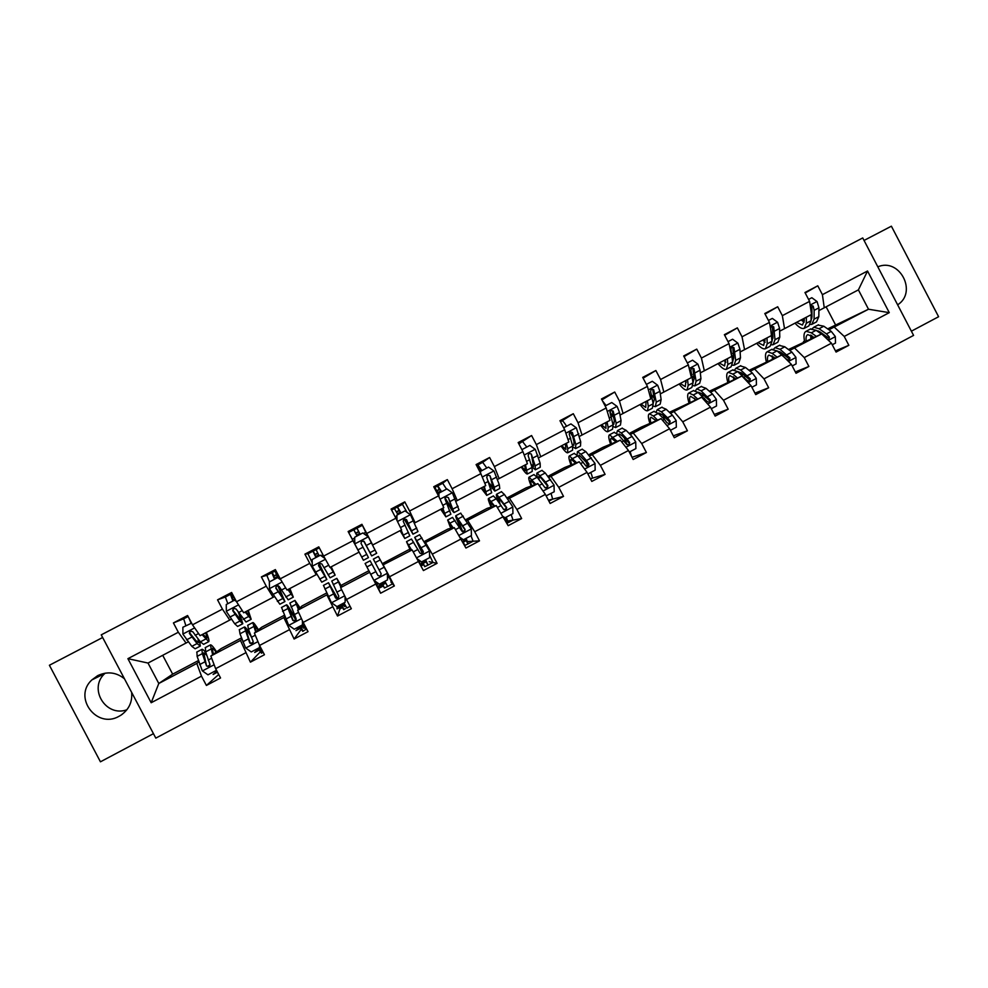 <?xml version="1.0" encoding="UTF-8"?>
<svg xmlns="http://www.w3.org/2000/svg" width="988" height="988" viewBox="0 0 988 988"><rect width="100%" height="100%" fill="white"/><g stroke="black" fill="none" stroke-linecap="round" stroke-linejoin="round"><path stroke-width="1.48" d="M124.488 678.83C116.362 672.223 107.433 671.148 97.701 675.619L91.835 679.929C72.704 697.392 96.824 729.391 119.153 716.226L120.919 715.201C128.959 709.532 132.528 701.925 131.626 692.353M105.16 673.149L104.691 673.606C88.142 688.673 105.852 717.523 126.884 709.767M911.381 331.19L938.6 316.728L891.386 226.19L864.043 240.454M155.808 738.122L913.579 335.401L862.746 237.947L101.245 634.852L155.808 738.122M102.653 637.495L49.4 665.257L100.443 761.81L153.449 733.664M803.812 342.219L804.553 341.107M810.815 338.205L812.247 337.538M820.732 333.586L821.72 333.117M828.92 329.77L868.501 309.232L889.274 312.653L844.234 336.451L848.853 345.306L835.44 350.876M827.635 328.881L868.501 309.232L858.399 289.879L818.904 310.59M803.491 341.613L804.541 341.058M810.765 337.773L812.136 337.044M819.867 332.968L820.806 332.474M834.378 327.226L844.234 336.451M789.684 350.456L821.695 333.919L831.439 343.207L836.07 352.074L848.853 345.306M831.439 343.207L804.257 357.582L808.9 366.462L795.34 371.945M750.201 371.278L781.94 354.89L791.388 364.387L796.032 373.279L808.9 366.462M791.388 364.387L764.008 378.849L768.676 387.765L754.956 393.138M710.471 392.236L741.926 375.983L751.053 385.691L755.721 394.62L768.676 387.765M751.053 385.691L723.5 400.264L728.181 409.205L714.287 414.441M670.469 413.33L701.653 397.225L710.471 407.155L715.151 416.096L728.181 409.205M710.471 407.155L682.733 421.814L687.426 430.78L673.31 435.832M630.208 434.559L661.108 418.603L669.605 428.743L674.31 437.721L687.426 430.78M669.605 428.743L641.681 443.501L646.399 452.504L632.036 457.283M589.688 455.925L620.291 440.129L628.467 450.491L633.185 459.494L646.399 452.504M628.467 450.491L600.358 465.348L605.088 474.376L590.416 478.772M548.896 477.426L579.215 461.791L587.057 472.375L591.8 481.415L605.088 474.376M587.057 472.375L558.763 487.331L563.518 496.384L548.414 500.2M507.832 499.076L537.855 483.601L545.376 494.408L550.131 503.472L563.518 496.384M545.376 494.408L516.885 509.462L521.652 518.552L507.931 521.022M466.509 520.874L496.223 505.547L508.178 525.678L521.652 518.552M503.398 516.588L474.722 531.742L479.513 540.856L467.559 541.548M424.902 542.82L454.307 527.654L465.941 548.044L479.513 540.856M461.149 538.917L432.275 554.182L437.079 563.321L429.175 561.703M383.011 564.901L412.12 549.908L423.42 570.558L437.079 563.321M418.603 561.406L389.531 576.77L394.36 585.946L390.878 581.957M368.87 570.731L341.984 584.908L340.613 587.613L369.636 572.299L380.602 593.22L394.36 585.946M375.773 584.044L346.504 599.506L351.345 608.719L337.501 616.043L339.946 608.904L342.416 607.595M326.67 592.973L301.933 606.014L297.647 610.263L326.867 594.862L337.501 616.043M332.647 606.83L303.18 622.403L308.046 631.641L294.103 639.026L301.217 629.381M284.198 615.363L261.647 627.257L254.385 633.073L283.815 617.562L294.103 639.026M289.237 629.776L259.56 645.46L264.451 654.723L250.409 662.158L260.214 651.981M241.43 637.915L221.09 648.634L210.839 656.044L240.467 640.422L250.409 662.158M245.518 652.883L215.643 668.678L220.546 677.966L206.406 685.45L218.706 674.483M162.724 655.328L172.665 674.162L158.796 683.486L196.81 663.442L201.49 676.15L206.406 685.45M201.49 676.15L151.176 702.74L127.909 658.675L178.334 632.246L173.419 622.934L187.597 615.524L192.499 624.824L222.436 609.127L217.545 599.84L231.624 592.479L236.515 601.754L266.254 586.168L261.375 576.918L275.356 569.594L280.234 578.832L309.763 563.358L304.909 554.144L318.791 546.87L323.644 556.083L352.975 540.708L348.134 531.519L361.929 524.307L366.758 533.483L395.892 518.218L391.075 509.055L404.784 501.879L409.588 511.031L438.524 495.865L433.732 486.738L447.329 479.612L452.121 488.739L480.872 473.672L476.093 464.57L489.603 457.506L494.383 466.595L522.924 451.627L518.169 442.562L531.593 435.535L536.348 444.6L564.704 429.731L559.961 420.69L573.299 413.713L578.029 422.753L606.2 407.982L601.47 398.967L614.721 392.038L619.439 401.042L647.424 386.382L642.719 377.391L655.871 370.512L660.577 379.491L688.364 364.918L683.684 355.964L696.75 349.122L701.431 358.064L729.045 343.602L724.377 334.673L737.357 327.868L742.025 336.797L769.454 322.421L764.798 313.517L777.704 306.762L782.348 315.654L809.592 301.377L804.961 292.51L817.78 285.804L822.411 294.659L867.538 271.008L889.274 312.653M809.592 301.377L811.543 314.493L779.631 331.215M772.875 334.71L771.801 335.265M784.534 328.683L782.348 315.654M788.449 349.53L821.695 333.919M772.307 358.051L773.826 357.248M780.644 353.655L781.767 353.062M772.357 358.422L773.937 357.693M781.434 354.26L782.632 353.704M794.71 348.147L804.257 357.582M769.454 322.421L771.752 335.401L740.111 351.975M733.504 355.384L732.219 356.051M744.569 349.678L742.025 336.797M749.028 370.327L781.94 354.89M733.602 378.453L734.652 377.898M741.321 374.378L742.482 373.773M733.664 378.774L734.986 378.169M741.865 375.057L743.272 374.415M754.783 369.203L764.008 378.849M729.045 343.602L731.7 356.433L700.331 372.871M693.872 376.193L692.687 376.811M704.333 370.809L701.431 358.064M709.335 391.248L741.926 375.983M702.591 395.731L703.666 395.249M714.583 390.396L723.5 400.264M688.364 364.918L691.39 377.614L660.293 393.903M663.837 392.088L660.577 379.491M669.395 412.305L701.653 397.225M674.125 411.737L682.733 421.814M647.424 386.382L650.808 398.93L619.995 415.071M623.07 413.503L619.439 401.042M629.183 433.497L641.261 427.137L661.108 418.603M633.407 433.213L641.681 443.501M606.2 407.982L609.954 420.394L579.437 436.375M582.043 435.053L578.029 422.753M588.712 454.826L603.088 447.255L620.291 440.129M592.405 454.826L600.358 465.348M564.704 429.731L568.829 441.994L538.608 457.827M540.732 456.752L536.348 444.6M547.982 476.302L564.691 467.497L579.215 461.791M551.143 476.599L558.763 487.331M522.924 451.627L527.431 463.743L497.507 479.415M499.15 478.6L494.383 466.595M506.98 497.927L526.048 487.874L537.855 483.601M509.598 498.495L516.885 509.462M480.872 473.672L485.763 485.627L456.135 501.151M457.283 500.583L452.121 488.739M465.706 519.676L487.158 508.363L496.223 505.547M467.769 520.553L474.722 531.742M438.524 495.865L443.81 507.671L414.491 523.023M415.145 522.726L409.588 511.031M424.148 541.585L448.033 529L454.307 527.654M425.667 542.758L432.275 554.182M395.892 518.218L401.573 529.852L372.575 545.043M372.711 545.018L366.758 533.483M382.331 563.629L408.661 549.748L412.12 549.908M383.282 565.111L389.531 576.77M323.644 556.083L329.992 567.458L359.076 552.131M359.052 552.193L352.975 540.708M340.613 587.613L346.504 599.506M280.234 578.832L286.989 590.046L316.778 574.349M316.246 574.683L309.763 563.358M297.647 610.263L303.18 622.403M236.515 601.754L243.69 612.782L274.207 596.715M273.145 597.32L266.254 586.168M284.742 616.722L283.815 617.562M254.385 633.073L259.56 645.46M192.499 624.824L200.095 635.692L231.34 619.229M229.747 620.106L222.436 609.127M241.924 639.298L240.467 640.422M210.839 656.044L215.643 668.678M127.909 658.675L148.015 663.047L188.177 641.904M186.065 643.065L178.334 632.246M835.478 324.743L826.129 306.836M198.81 662.034L196.81 663.442M172.665 674.162L198.378 660.601M148.015 663.047L158.796 683.486L151.176 702.74M465.681 538.571L466.213 539.584M421.024 566.013L423.741 564.568M376.601 584.773L377.502 586.489M377.922 587.292L378.552 588.478L383.406 585.909M338.353 605.891L338.896 606.904M339.316 607.706L339.946 608.904M344.343 606.57L345.565 605.928M299.821 627.047L297.339 628.887L296.993 627.751M300.463 628.257L301.093 629.455M303.538 628.158L304.403 627.701M259.807 646.51L260.956 648.116L258.992 649.153L260.956 648.116M824.251 307.824L822.411 294.659M867.538 271.008L858.399 289.879M183.793 618.76L173.419 622.934M225.462 596.962L217.545 599.84M269.514 581.858L266.822 575.312L261.375 576.918M312.208 562.666L307.947 553.799L304.909 554.144M367.709 536.459L361.929 524.307M354.803 543.795L348.134 531.519M380.602 593.22L378.552 588.478M402.388 504.374L404.784 501.879M442.649 483.305L447.329 479.612M482.638 462.372L489.603 457.506M518.861 443.884L531.593 435.535M560.517 421.765L573.299 413.713M601.951 399.868L614.721 392.038M643.114 378.169L655.871 370.512M684.029 356.631L696.75 349.122M724.686 335.265L737.357 327.868M765.083 314.061L777.704 306.762M805.22 292.991L817.78 285.804M897.635 304.823C917.753 292.201 899.611 257.399 877.813 266.834M191.623 623.144L182.854 627.257L182.953 634.185L191.833 646.35L195.142 648.795L200.132 646.164M185.868 625.676L183.682 618.821L188.115 616.5L183.682 618.821M202.071 634.654L208.789 641.62C209.37 640.792 208.554 637.729 206.356 632.406M202.861 634.234L206.949 638.137L205.8 632.691M208.604 641.706L203.602 644.337L200.379 641.854L192.722 631.678L189.844 631.134L189.387 633.432L197.069 643.583L200.329 646.066L199.514 640.767M198.057 638.977L198.489 642.583L195.76 640.508L189.906 633.172L189.844 631.134M190.993 622.996L189.054 618.29M213.383 654.204L212.21 648.4C212.741 648.005 214.05 649.277 216.125 652.228M212.655 654.735L210.358 644.929C211.185 644.423 213.272 646.732 216.631 651.858M216.483 670.272L207.962 674.829L202.293 670.827L197.118 656.365L196.908 652.006M217.237 672.272L213.112 674.458L216.249 671.766L216.088 670.531M206.01 652.982C203.861 650.116 202.491 648.918 201.898 649.388L202.355 653.611L206.541 665.961L209.147 666.678L209.876 664.195L205.665 651.87L205.368 647.56M218.385 673.878L216.125 670.519M206.541 665.961L203.75 652.858L206.702 655.229M232.921 601.025L230.426 594.356L232.18 593.529M233.971 596.913L232.242 597.752L233.279 600.84M236.354 601.433L234.564 600.161L226.252 604.52L226.351 611.424L234.724 623.799L237.626 626.441L242.64 623.811M227.82 603.693L225.375 597.011L230.476 594.331L225.375 597.011M245.135 612.029L251.187 619.303L248.26 610.386M245.716 611.733L249.347 615.845L247.852 610.609M234.564 600.161L236.021 600.815M251.051 619.377L246.037 622.02L236.058 608.954L233.242 608.361L232.736 610.695L239.923 621.057L242.789 623.724L240.047 614.981M238.787 613.239L240.949 620.266L233.119 610.498L233.242 608.361M274.565 579.203L271.811 572.707L274.973 571.126M276.393 574.707L273.614 576.09L274.8 579.079M280.913 579.968L277.603 577.61L269.353 581.944L269.465 588.823L279.839 604.236L284.865 601.593M287.903 589.564L293.3 597.147L289.879 588.527M288.274 589.367L291.472 593.689L289.62 588.663M277.603 577.61L280.654 579.548M293.214 597.197L288.187 599.84L279.085 586.366L276.319 585.761L275.788 588.107L284.952 601.544L278.023 585.489M277.702 585.415L283.124 598.086L276.035 587.984L276.319 585.761M274.985 571.039L275.874 570.582L274.985 571.039L277.776 577.56M256.188 631.628L254.632 626.059L258.127 630.072M255.67 632.048L252.792 622.588C253.385 622.218 255.287 624.614 258.486 629.788M259.795 645.917L259.548 647.56L251.248 651.944L245.617 647.955L239.985 633.79L239.368 629.652M259.017 650.178L254.669 652.475L256.917 650.252L256.67 649.079M259.548 647.56L259.511 645.337M250.26 634.271C246.988 629.035 245.024 626.614 244.382 627.022L249.816 643.114L252.409 643.83L253.138 641.36L248.47 629.319L247.778 625.231M258.325 648.202L259.721 649.808L261.301 648.758M263.08 652.142L261.511 653.204L257.942 648.4M252.409 643.83L250.149 642.817L246.222 630.48C246.753 630.146 248.346 632.098 251.014 636.358M299.735 626.306L300.982 627.985L303.6 626.392M298.709 609.213L296.758 603.853L299.858 608.077M298.401 609.51L294.93 600.408L300.068 607.867M302.587 621.106L302.489 624.848L294.251 629.208L288.644 625.231L281.555 607.447M300.513 628.232L295.968 630.628L300.056 627.442M302.489 624.848L302.414 620.736M296.239 620.032L295.449 618.599C290.324 609.361 287.372 604.767 286.582 604.804L292.806 620.415L295.387 621.143L296.104 618.673L289.904 603.051M304.6 630.171L302.76 631.369L299.488 626.441M302.624 624.675L305.922 629.702L306.786 629.245M296.116 620.341L295.77 619.698L293.56 620.859M295.387 621.143L293.016 620.192L288.41 608.25L295.77 619.698M315.95 557.528L312.937 551.181L316.098 549.6M317.704 553.058L314.727 554.552L316.061 557.467M325.015 558.541L320.359 555.219L312.159 559.517L312.27 566.359L321.767 582.179L326.806 579.524M307.947 553.799L312.949 551.168L307.947 553.799M330.387 567.248L335.142 575.139L331.227 566.803M330.548 567.161L333.327 571.694L331.128 566.865M320.359 555.219L324.929 558.381M335.105 575.152L330.066 577.807L321.829 563.95L319.112 563.308L318.544 565.667L326.843 579.499L319.099 563.37M318.828 563.654L325.027 576.053L318.679 565.605L319.112 563.308M316.098 549.526L319.309 547.846L316.086 549.538L319.124 555.861M340.885 604.557L341.971 606.299L344.824 604.594M340.946 586.934L338.625 581.809L341.317 586.217M340.848 587.131L336.809 578.363L341.379 586.082M345.084 596.653L345.145 602.297L336.97 606.62L331.388 602.655L323.471 585.378M341.749 606.422L336.994 608.929L337.069 606.57M334.413 604.817L335.426 605.533M345.145 602.297L345.047 596.554M337.686 598.654L328.51 582.735L335.512 597.876L338.069 598.605L338.785 596.147L331.758 581.018M345.392 608.583L343.75 609.682L340.761 604.619M343.923 602.952L346.899 608.015L350.098 606.323M337.563 598.679L337.118 597.864L336.142 598.382M338.069 598.605L335.587 597.715L330.325 586.18L337.118 597.864M353.815 529.852L356.927 528.16L360.212 534.335L358.693 531.532L355.594 533.211M363.757 541.078L371.661 555.923L376.7 553.268L368.376 536.941L362.818 532.964L354.68 537.237L354.803 544.055L363.411 560.258L368.462 557.603L366.783 554.354L361.682 557.034M348.826 532.396L353.79 529.803L348.826 532.396M361.88 525.567L356.927 528.16L361.88 525.567M357.063 535.99L353.79 529.803M371.661 555.923L364.288 541.671L361.62 541.016L361.028 543.375L366.783 554.354M361.62 541.016L364.276 541.683L369.845 552.49L363.782 541.103M384.912 581.277L387.605 586.477L384.406 587.996L382.702 584.76L385.826 583.105L384.888 581.29M366.894 566.939L371.982 564.247L370.154 560.801L365.091 563.469L373.834 580.228L379.392 584.192L387.518 579.894L387.382 573.077L378.392 556.466L373.341 559.122L381.109 573.682L380.466 576.214L381.17 573.769L373.341 559.122M387.395 573.904L392.545 583.859L387.605 586.477M382.702 584.76L377.762 587.378L376.095 584.032M374.044 580.388L375.996 584.081L377.848 583.105M371.982 564.247L377.922 575.485L380.466 576.214M394.447 508.61L397.497 506.93L401.042 512.945M400.906 513.007L399.263 510.29L396.41 511.858M400.918 530.198L402.993 535.064L400.214 530.568M401.103 530.099L404.796 538.497L400.078 530.63M396.917 520.306L396.818 515.193L405.006 510.87L410.526 514.834L417.998 531.544L413.033 534.15M407.081 512.352L402.425 504.349L397.497 506.93L402.4 504.362M396.917 515.106L397.015 520.515M404.018 518.786L412.984 534.187L406.463 519.54L403.833 518.873L403.228 521.232L409.81 535.854L404.833 538.472M397.905 514.587L394.385 508.561L391.594 510.018M406.463 519.54L411.181 530.754L404.228 518.861M425.63 559.751L428.051 565.074L424.741 566.655L423.037 563.432M420.406 564.827L426.285 561.715L425.482 559.826M417.109 558.751L421.53 561.913L429.607 557.652L429.459 550.859L419.653 534.743M429.545 555.12L432.954 562.481L428.063 565.062M411.502 549.871L406.5 541.671L410.168 549.822M411.255 549.871L408.303 545.104L410.341 549.822M421.53 561.913L417.183 558.875M411.477 539.053L420.048 553.243L422.592 553.972L423.284 551.539L414.701 537.349L422.481 553.91M423.321 552.354L422.16 552.959L416.491 540.782L423.099 551.526L422.592 553.972M422.16 552.959L422.605 553.836M434.806 487.492L437.808 485.837L441.599 491.691M441.352 491.826L439.561 489.184L436.943 490.628M442.439 508.388L444.106 513.451L440.994 509.141M442.834 508.178L445.897 516.86L440.722 509.289M438.721 496.309L438.66 493.271L446.909 488.912L452.405 492.864L459.025 509.969L454.134 512.525M446.527 489.109L442.71 483.28L437.783 485.849L442.71 483.28M438.87 493.123L438.944 496.816M444.946 498.323L445.094 498.594C449.948 507.338 452.924 512.006 454.035 512.587L448.354 497.557L445.761 496.878L445.131 499.249L450.886 514.242L445.996 516.823M438.672 493.642L434.72 487.455M448.354 497.557L452.245 509.166L445.008 497.903M466.089 538.361L468.238 543.808L464.817 545.45L463.125 542.227M462.94 542.326L466.472 540.461L465.817 538.497M460.346 537.596L463.384 539.781L471.412 535.545L471.264 528.778L460.667 513.155M471.004 535.768L473.104 541.226L468.275 543.783M453.196 527.888L447.638 520.009L450.763 528.407M452.751 527.987L449.429 523.43L451.071 528.345M463.384 539.781L460.581 537.978M452.541 517.44L461.902 531.149L464.434 531.877L465.101 529.457L455.789 515.724C455.27 516.366 457.333 521.368 461.964 530.692L462.52 531.816M465.039 530.321L462.693 531.556L457.568 519.145L464.792 529.506L464.434 531.877M483.7 486.714L484.96 491.962L481.514 487.862M484.293 486.405L486.738 495.383L481.107 488.072M480.254 472.499L480.23 471.486L488.529 467.102L494 471.054L499.286 484.688L499.78 488.517L494.976 491.048M486.8 468.016L482.675 462.347L477.871 464.879L481.909 470.572M480.551 471.288L480.588 473.141M489.702 484.836L494.827 491.122L494.296 487.306L489.962 475.722L487.405 475.03L486.775 477.402L491.703 492.765L486.874 495.309M481.539 470.77L479.6 468.226L478.377 468.93M476.624 465.607L477.871 464.879M489.962 475.722L493.037 487.714L488.998 482.823M506.288 517.107L508.165 522.677L506.844 523.146M505.103 519.824L506.412 519.342L505.893 517.317M503.472 516.712L504.979 517.798L512.933 513.587L512.784 506.844L504.436 494.482L501.398 491.715M511.166 514.526L513.007 520.108L508.215 522.64M494.618 506.054L488.504 498.495C487.85 498.779 488.714 501.657 491.11 507.14M493.975 506.251L490.283 501.916L491.555 507.005M504.979 517.798L503.769 517.292M493.321 495.964L496.285 498.779L503.472 509.203L505.992 509.919L506.659 507.523L496.606 494.235C495.927 494.506 496.643 497.162 498.779 502.213M500.064 503.979L498.372 497.656L506.226 507.634L505.992 509.919M524.69 465.187L525.542 470.634L521.775 466.719M525.48 464.768L527.32 474.03C526.332 474.042 524.295 471.708 521.219 467.003M521.219 448.379L521.948 449.589L529.877 445.44L535.311 449.379L540.14 463.199L540.263 467.213L535.545 469.708M526.802 447.045L522.504 441.513L518.663 443.513M531.779 466.571L535.348 469.806L535.187 465.817L531.309 454.035L528.79 453.331L528.135 455.703L532.05 467.46L532.236 471.437L527.506 473.931M531.309 454.035L533.569 466.41L531.136 464.372M546.129 495.853L554.194 491.777L554.033 485.059L545.265 472.968L541.869 470.399M551.082 493.42L552.65 499.125L548.896 501.126M535.768 484.355L529.111 477.118C528.247 477.513 528.926 480.477 531.186 486.01M534.916 484.663L530.877 480.526C530.26 480.736 530.556 482.502 531.766 485.8M533.853 474.623L537.176 477.229L544.771 487.393L547.278 488.121L547.932 485.726L545.549 482.107L537.151 472.894C536.472 473.104 536.632 474.734 537.62 477.784M539.065 479.6L538.917 476.29L541.548 478.55L547.377 485.911L547.278 488.121M565.408 443.797L565.865 449.429L561.764 445.699M566.396 443.279L567.754 448.688L567.631 452.825C566.445 452.936 564.272 450.689 561.085 446.057M563.654 427.742L570.953 423.914L576.362 427.853L580.734 441.858L580.499 446.057L575.856 448.49M566.569 426.223C564.358 422.629 562.839 420.826 562.024 420.839L560.455 421.641L562.024 420.839M572.707 436.424L569.854 431.855M572.867 446.885L575.609 448.626L575.806 444.452L572.373 432.485L569.878 431.768L569.224 434.14L572.694 446.094L572.521 450.244L567.865 452.702M572.373 432.485L571.756 432.83L574.003 441.747L573.843 445.23L572.299 444.489M587.897 473.968L595.171 470.115L595.011 463.421L585.835 451.59L582.08 449.231M585.674 461.26L587.971 466.472M590.738 472.462C592.207 475.981 592.652 477.92 592.047 478.278L590.565 479.069M576.634 462.804L569.459 455.888C568.372 456.382 568.89 459.432 571.015 465.015M575.609 463.211L571.212 459.284C570.447 459.568 570.619 461.384 571.731 464.731M574.114 453.43L577.795 455.826L585.785 465.743L588.292 466.46L588.934 464.076L586.464 460.519L580.919 454.196L577.437 451.677L577.078 455.048M578.733 456.901L579.19 455.073L588.268 464.323L588.934 464.076M605.866 422.543L605.928 428.36L601.519 424.828M607.04 421.925L608.163 427.434L607.682 431.744C606.311 431.966 603.977 429.805 600.692 425.26M605.162 405.994L611.757 402.536L617.142 406.463L619.513 412.527L621.069 420.653L620.464 425.025L615.894 427.421M606.076 405.525L602.433 400.795M613.709 417.554L609.868 411.885M613.326 426.618L615.61 427.582L616.166 423.235L613.165 411.082L610.708 410.353L610.041 412.725L613.066 424.865L612.548 429.187L607.953 431.608M613.165 411.082L612.424 411.477L614.314 420.567L613.857 424.198L612.906 424.037M629.294 452.072L635.889 448.589L635.716 441.92L632.061 436.461L626.145 430.36L622.032 428.199M624.391 438.067L627.047 444.785M630.146 451.627L631.554 456.37M617.253 441.389L609.534 434.782C608.25 435.399 608.596 438.524 610.584 444.155M616.018 441.895L611.276 438.178C610.386 438.536 610.436 440.413 611.436 443.797M614.116 432.374L618.155 434.572L626.54 444.23L629.047 444.933L629.665 442.575L627.121 439.067L621.254 432.942L617.475 430.607L616.685 433.176M618.574 435.004L619.217 433.991L622.366 435.943L628.887 442.883L629.665 442.575M646.053 401.424L645.732 407.439L641.002 404.08M647.412 400.708L648.313 406.327L647.486 410.81C645.917 411.132 643.447 409.057 640.051 404.574M646.387 384.394L652.302 381.294L657.65 385.221L659.922 391.31L661.133 399.597L660.182 404.129L655.686 406.488M654.13 398.053L651.87 395.274M653.352 406.154L655.353 406.661L656.267 402.153L653.698 389.815L651.277 389.074L650.586 391.446L653.192 403.771L652.315 408.266L647.795 410.638M653.698 389.815L652.846 390.272L654.352 399.523L653.117 403.339M670.432 430.323L676.335 427.199L676.163 420.567L672.408 415.17L666.196 409.267L661.738 407.303M663.331 415.763L664.405 419.381L667.036 422.852L669.531 423.556L670.136 421.209L667.518 417.763L661.33 411.823L657.242 409.674L656.193 411.786M657.588 420.11L653.389 416.01L649.363 413.824C647.869 414.54 648.054 417.739 649.906 423.42M656.18 420.727L651.092 417.195C650.055 417.628 649.993 419.567 650.882 423M658.391 413.577L658.971 413.046L662.38 414.861L669.234 421.58L670.136 421.209M653.871 411.44L658.255 413.453L664.418 419.394L662.578 420.357M655.587 420.147L655.785 420.888M685.981 380.454L685.277 386.641L680.238 383.468M687.537 379.639L688.204 385.357L687.018 390.001C685.277 390.433 682.659 388.432 679.164 384.036M687.339 362.942L692.576 360.2L697.899 364.115L700.06 370.241L700.937 378.663L699.64 383.369L695.219 385.691M694.107 378.231L692.329 376.403M693.033 385.666L694.848 385.888L696.095 381.207L693.959 368.697L691.563 367.944L690.871 370.315L693.045 382.813L691.822 387.481L687.389 389.815M685.005 380.973L686.191 382.183M693.959 368.697L692.996 369.216L694.144 378.614L693.02 382.554M711.286 408.723L716.522 405.957L716.337 399.35L712.509 394.027L705.988 388.309L701.184 386.543M702.283 394.014L702.826 396.67M697.676 398.979L693.255 395.015L688.932 392.989C687.24 393.817 687.253 397.09 688.969 402.82M696.071 399.683L690.649 396.361C689.476 396.867 689.291 398.856 690.081 402.326M693.366 390.655L698.096 392.458L707.26 401.61L709.742 402.326L710.335 399.992L701.147 390.853L696.762 388.864L695.54 390.692M693.255 395.015L698.479 392.236L702.147 393.903L709.322 400.412L710.335 399.992M694.539 398.3L694.935 400.189M725.661 359.607L724.575 365.98L719.239 362.991M727.39 358.706L727.835 364.51L726.316 369.339C724.389 369.858 721.623 367.956 718.029 363.621M728.02 341.626L732.59 339.23L737.888 343.132L739.938 349.295L740.481 357.866L738.851 362.744L734.504 365.029M733.701 358.261L732.293 357.063M732.404 365.202L734.084 365.239L735.677 360.385L733.973 347.702L731.602 346.936L730.898 349.307L732.651 361.991L731.083 366.832L726.723 369.117M723.969 360.497L725.859 362.238M733.973 347.702L732.886 348.282L733.676 357.841L732.701 361.707M751.88 387.271L756.45 384.851L756.252 378.268L752.337 373.007L745.52 367.487L740.37 365.906M741.148 372.686L741.358 374.637M737.493 377.984L732.874 374.143L728.242 372.291C726.353 373.217 726.205 376.576 727.798 382.344M735.714 378.787L729.959 375.65C728.65 376.23 728.341 378.281 729.033 381.788M732.602 369.994L737.678 371.611L747.212 380.516L749.694 381.22L750.287 378.898L740.716 370.006L736.023 368.191L734.689 369.821M732.874 374.143L737.74 371.562L741.642 373.081L749.151 379.392L750.287 378.898M733.429 376.897L733.837 379.627M765.083 338.909L763.625 345.454L757.981 342.638M766.997 337.896L767.219 343.812L765.354 348.801C763.242 349.406 760.34 347.591 756.647 343.33M768.429 320.458L772.344 318.408L777.618 322.298L779.569 328.485L779.779 337.204L777.815 342.243L773.542 344.491M772.949 338.217L771.875 337.476M771.505 344.812L773.073 344.726L775.012 339.711L773.715 326.843L771.369 326.077L770.665 328.448L771.999 341.292L770.084 346.306L765.799 348.554M762.687 340.168L765.169 342.206M764.292 339.316L765.132 340.267M773.715 326.843L772.517 327.485L772.962 337.204L771.986 340.984M792.203 365.943L796.106 363.88L795.908 357.323L791.919 352.136L784.793 346.788L779.31 345.405M779.878 351.691L779.89 353.074M777.062 357.113L772.233 353.408L767.306 351.728C765.218 352.765 764.91 356.186 766.379 362.003M775.098 358.014L769.01 355.087C767.577 355.729 767.145 357.829 767.738 361.386M771.591 349.468L777.013 350.888L786.917 359.558L789.4 360.262L789.968 357.952L780.026 349.307L775.037 347.653L773.616 349.147M773.777 357.001L774.135 358.459M777.05 350.925L780.89 352.395L788.733 358.496L789.968 357.952M772.196 355.841L772.493 359.212M804.244 318.334L804.244 320.754L802.429 325.052L796.476 322.409M806.344 317.234L806.344 323.237L804.146 328.387C801.861 329.103 798.81 327.361 795.019 323.175M808.579 299.426L811.84 297.709L817.088 301.599L818.929 307.824L818.83 316.679L816.52 321.878L812.321 324.089M811.877 318.173L811.099 317.753M811.111 314.715L811.086 320.742L808.851 325.916L804.627 328.127M801.157 319.951L804.158 322.162M802.614 319.186L804.244 320.878M810.333 324.521L811.827 324.348L814.087 319.161L814.149 310.331L813.198 306.132L810.889 305.354L810.284 305.971M813.198 306.132L811.901 306.823L811.988 316.691L811.099 320.248M810.864 309.936L811.123 311.64M832.254 344.775L835.515 343.046L835.317 336.513L831.241 331.388L823.819 326.225L818.002 325.04M818.422 330.955L818.336 331.894M816.372 336.389L811.333 332.808L806.122 331.289C803.849 332.425 803.38 335.932 804.714 341.799M814.223 337.377L807.814 334.636C806.245 335.352 805.714 337.513 806.208 341.107M827.66 339.613L828.833 339.427L829.389 337.13L826.462 333.907L819.077 328.732L813.803 327.25L812.321 328.634M811.877 335.71L812.408 338.229M816.261 330.437L819.892 331.832L828.043 337.735L829.389 337.13M810.333 329.078L816.088 330.301L821.399 334.055M810.778 335.056L810.913 338.921M823.078 335.241L825.523 337.563M194.636 627.886L182.953 634.012M197.069 643.583L191.833 646.35M190.005 631.233L190.98 630.715M205.603 639.1L200.379 641.854M191.808 637.099L186.522 639.878M198.6 633.543L195.142 635.346M202.429 670.926L214.149 664.751M205.665 651.87L210.889 649.116M210.073 664.949L207.529 666.283M197.118 656.365L202.355 653.611M208.184 660.07L211.667 658.23M199.576 664.615L204.849 661.837M232.686 597.567L230.896 594.183M238.54 604.866L226.351 611.251M239.923 621.057L234.724 623.799M233.23 608.559L234.317 607.978M234.082 597.147L232.229 598.111M248.408 616.598L243.209 619.328M235.045 614.4L229.796 617.154M242.27 610.609L238.355 612.659M234.971 598.814L232.872 599.914M273.911 575.979L272.132 572.595M282.136 581.994L269.452 588.65M282.494 598.679L277.319 601.396M276.171 586.032L277.369 585.402M276.504 574.93L273.664 576.424M266.822 575.312L271.824 572.694M278.48 578.005L279.505 577.461M290.917 594.245L285.754 596.962M277.999 591.849L272.787 594.591M285.656 587.823L281.284 590.12M277.319 576.621L274.38 578.165M245.753 648.054L257.954 641.607M248.47 629.319L253.669 626.577M256.917 650.252L258.535 649.4L256.917 650.252M253.336 642.101L250.693 643.497M239.985 633.79L245.197 631.048M251.347 637.297L255.287 635.222M242.801 641.817L248.037 639.051M260.042 649.474L261.832 652.858M288.78 625.33L301.464 618.636M291.003 606.916L296.165 604.199M300.364 627.281L303.242 625.762L300.352 627.281M303.242 622.526L302.612 622.86M282.568 611.362L287.743 608.633M294.226 614.684L298.611 612.375M285.73 619.167L290.941 616.413M301.179 627.726L302.958 631.097M314.876 554.527L313.11 551.156M325.435 559.282L312.27 566.186M324.78 576.449L319.643 579.141M317.815 553.292L314.826 554.861M311.269 560.826L312.171 560.344M321.125 555.664L322.928 554.713M333.141 572.04L328.016 574.744M320.655 569.446L315.481 572.163M328.745 565.198L323.928 567.73M318.667 554.972L315.617 556.565M331.523 602.754L344.676 595.813M333.24 584.661L338.365 581.957M337.501 607.645L341.317 605.632L337.501 607.645M341.453 605.545L344.479 603.952L341.453 605.545M346.566 599.63L345.158 600.383M324.867 589.07L330.004 586.366M336.822 592.22L341.626 589.675M328.374 596.666L333.549 593.936M342.033 606.113L343.812 609.485M368.24 536.842L354.803 543.882M358.854 531.803L355.729 533.446M352.42 539.263L354.692 538.065M363.498 533.458L365.548 532.384M375.094 549.983L369.994 552.663M363.028 547.191L357.891 549.896M371.426 542.795L366.276 545.487M359.731 533.458L356.594 535.101M358.706 531.581L356.927 528.222M385.752 582.994L387.518 586.353M373.97 580.327L387.382 573.25M375.205 562.555L380.294 559.875M377.404 586.539L385.419 582.303L377.404 586.539M389.099 577.153L387.481 578.017M379.12 569.903L384.258 567.186M370.735 574.324L375.872 571.607M376.514 584.81L378.663 583.673M410.391 514.736L397.497 521.491M408.501 532.421L403.437 535.076M399.461 510.537L396.534 512.08M391.581 510.018L394.373 508.561M395.175 516.848L396.83 515.983M405.685 511.352L406.352 511.006M416.763 528.074L411.7 530.741M405.129 525.097L400.449 527.555M413.453 520.725L408.353 523.405M400.412 512.142L397.435 513.711M399.127 510.413L397.361 507.066M426.075 561.666L427.829 565.013M416.59 557.825L429.471 551.02M416.887 540.597L421.95 537.929M419.986 564.024L425.976 560.863L419.986 564.024M419.937 560.851L418.665 561.53M408.624 544.956L413.688 542.276M421.147 547.735L426.248 545.043M413.243 551.897L417.924 549.427M419.085 562.308L420.74 561.431M452.257 492.765L440.018 499.199M449.96 510.623L444.921 513.266M439.808 489.406L437.079 490.838M437.808 494.519L438.684 494.062M445.292 497.322L446.44 496.717M458.16 506.313L453.134 508.956M446.947 503.139L442.76 505.337M455.221 498.792L450.145 501.459M440.846 490.962L438.005 492.456M439.29 489.381L437.536 486.047M466.138 540.485L467.892 543.82M459.025 535.41L471.264 528.951M458.296 518.786L463.323 516.131M462.52 541.535L466.262 539.559L462.52 541.535M450.096 523.109L455.122 520.454M462.89 525.702L467.954 523.035M455.493 529.605L459.679 527.394M461.618 539.819L462.495 539.362M493.864 470.955L482.243 477.043M491.135 488.974L486.133 491.604M479.909 468.411L478.488 469.152M477.822 464.891L482.675 462.347M486.936 475.475L487.961 474.944M499.286 484.688L494.296 487.306M488.48 481.329L484.787 483.268M496.705 477.019L491.666 479.662M481.008 469.918L479.353 470.794M479.192 468.485L477.451 465.15M505.942 519.429L507.696 522.751M501.163 513.155L512.797 507.017M499.434 497.112L504.436 494.482M506.474 508.437L503.966 509.771M504.769 519.194L506.301 518.391L504.769 519.194M491.283 501.41L496.285 498.779M504.349 503.831L509.388 501.175M497.47 507.462L501.175 505.51M535.175 449.281L524.196 455.048M532.05 467.46L527.086 470.078M528.308 453.776L529.21 453.307M540.14 463.199L535.187 465.817M529.741 459.667L526.542 461.347M537.904 455.382L532.903 458M543.029 491.048L554.033 485.231M540.312 475.586L545.265 472.968M547.648 486.701L545.265 487.961M532.211 479.847L537.176 477.229M545.549 482.107L550.551 479.464M539.164 485.466L542.387 483.762M576.226 427.755L565.865 433.189M572.694 446.094L567.754 448.688M580.734 441.858L575.806 444.452M570.731 438.141L568.014 439.574M578.845 433.88L573.88 436.486M584.612 469.078L595.011 463.594M580.919 454.196L585.835 451.59M587.576 465.62L586.292 466.299M572.867 458.432L577.795 455.826M586.464 460.519L591.429 457.889M580.574 463.619L583.328 462.174M617.006 406.364L607.262 411.477M613.066 424.865L608.163 427.434M621.069 420.653L616.166 423.235M611.461 416.763L609.213 417.936M619.513 412.527L614.573 415.121M625.923 447.268L635.729 442.093M621.254 432.942L626.145 430.36M613.252 437.153L618.155 434.572M627.121 439.067L632.061 436.461M621.711 441.92L624.008 440.71M657.526 385.122L648.375 389.914M653.192 403.771L648.313 406.327M661.133 399.597L656.267 402.153M651.907 395.521L650.129 396.447M659.922 391.31L655.007 393.891M666.962 425.593L676.163 420.727M661.33 411.823L666.196 409.267M653.389 416.01L658.255 413.453M667.518 417.763L672.408 415.17M697.763 364.016L689.216 368.499M693.045 382.813L688.204 385.357M700.937 378.663L696.095 381.207M692.106 374.415L690.785 375.107M700.06 370.241L695.182 372.797M707.729 404.067L716.337 399.51M701.147 390.853L705.988 388.309M707.643 396.596L712.509 394.027M703.172 398.942L704.568 398.213M737.752 343.046L729.799 347.22M732.651 361.991L727.835 364.51M740.481 357.866L735.677 360.385M732.034 353.445L731.182 353.902M739.938 349.295L735.097 351.839M748.212 382.677L756.265 378.429M740.716 370.006L745.52 367.487M747.508 375.564L752.337 373.007M743.507 377.663L744.446 377.169M777.482 322.199L770.097 326.077M771.999 341.292L767.219 343.812M779.779 337.204L775.012 339.711M779.569 328.485L774.753 331.017M788.449 361.423L795.92 357.483M780.026 349.307L784.793 346.788M772.233 353.408L777.013 350.888M787.115 354.667L791.919 352.136M816.953 301.501L810.148 305.07M811.086 320.742L806.344 323.237M818.83 316.679L814.087 319.161M818.929 307.824L814.149 310.331M828.413 340.317L835.317 336.673M819.077 328.732L823.819 326.225M811.333 332.808L816.088 330.301M826.462 333.907L831.241 331.388M104.691 673.606L91.835 679.929M122.475 714.102L120.919 715.201M210.358 644.929L205.171 647.659M201.898 649.388L196.698 652.117M232.76 597.53L230.97 594.146M273.997 575.942L272.219 572.558M271.811 572.707L266.785 575.337M252.792 622.588L247.642 625.305M244.382 627.022L239.22 629.739M260.116 649.425L261.906 652.809M294.93 600.408L289.817 603.1M286.582 604.804L281.457 607.496M301.241 627.664L303.02 631.048M314.962 554.49L313.184 551.119M336.809 578.363L331.721 581.043M328.51 582.735L323.409 585.415M342.107 606.052L343.886 609.423M355.655 533.187L353.889 529.815M382.702 584.587L384.468 587.946M419.715 534.718L414.701 537.349M411.527 539.028L406.5 541.671M423.123 563.382L424.803 566.593M460.766 513.105L455.789 515.724M452.628 517.379L447.638 520.009M463.199 542.19L464.879 545.388M501.558 491.629L496.606 494.235M493.469 495.89L488.504 498.495M522.504 441.513L518.675 443.526M542.079 470.3L537.151 472.894M534.039 474.524L529.111 477.118M582.327 449.108L577.437 451.677M574.349 453.307L569.459 455.888M622.329 428.051L617.475 430.607M614.4 432.225L609.534 434.782M662.071 407.13L657.242 409.674M654.192 411.28L649.363 413.824M701.554 386.345L696.762 388.864M693.724 390.458L688.932 392.989M740.79 365.684L736.023 368.191M733.01 369.784L728.242 372.291M779.779 345.158L775.037 347.653M772.048 349.233L767.306 351.728M818.509 324.768L813.803 327.25M810.839 328.806L806.122 331.289"/></g></svg>
